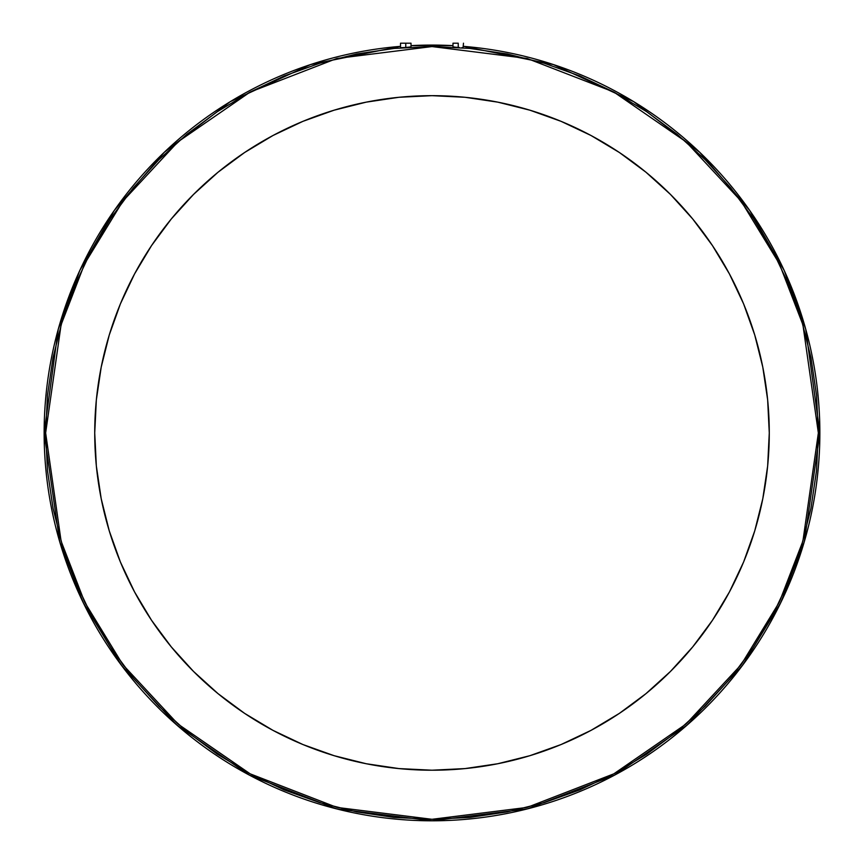 <?xml version="1.0" encoding="UTF-8"?>
<svg xmlns="http://www.w3.org/2000/svg" width="864" height="864" viewBox="0 0 864 864"><rect width="100%" height="100%" fill="white"/><g stroke="black" fill="none" stroke-linecap="round" stroke-linejoin="round"><path stroke-width="1.3" d="M463.082 47.714L461.938 47.65M459.259 47.477L453.87 47.099M458.233 43.2L458.233 47.401L458.233 43.2L452.984 43.2L458.233 43.2M410.616 47.056L409.471 47.142L411.016 47.002L411.016 43.2L405.767 43.2L405.767 47.401L410.918 46.991M407.776 47.272L406.793 47.336M463.082 47.65L463.482 43.2M769.273 432.94A337.273 337.273 0 0 1 432 770.213A337.273 337.273 0 0 1 94.727 432.94L96.347 465.998L101.207 498.733L109.253 530.842L120.398 562.01L134.557 591.926L151.567 620.32L171.288 646.898L193.514 671.425L218.041 693.652L244.62 713.372L273.013 730.382L302.929 744.541L334.098 755.687L366.206 763.733L398.941 768.582L432 770.213L465.059 768.582L497.794 763.733L529.902 755.687L561.071 744.541L590.987 730.382L619.38 713.372L645.959 693.652L670.486 671.425L692.712 646.898L712.433 620.32L729.443 591.926L743.602 562.01L754.747 530.842L762.793 498.733L767.653 465.998L769.273 432.94L767.653 399.881L762.793 367.135L754.747 335.027L743.602 303.869L729.443 273.953L712.433 245.56L692.712 218.97L670.486 194.454L645.959 172.217L619.38 152.507L590.987 135.486L561.071 121.338L529.902 110.192L497.794 102.146L465.059 97.286L432 95.666L398.941 97.286L366.206 102.146L334.098 110.192L302.929 121.338L273.013 135.486L244.62 152.507L218.041 172.217L193.514 194.454L171.288 218.97L151.567 245.56L134.557 273.953L120.398 303.869L109.253 335.027L101.207 367.135L96.347 399.881L94.727 432.94A337.273 337.273 0 0 1 432 95.666A337.273 337.273 0 0 1 769.273 432.94M402.862 47.596L400.518 47.714L400.518 43.2L405.767 43.2L400.518 43.2M453.384 46.991L454.529 47.034L452.984 47.002L452.984 43.2M44.14 432.94A387.86 387.86 0 0 1 400.518 46.354L310.576 64.573L230.288 101.65L164.311 152.258L114.361 210.341L79.736 270.605L58.277 329.162L44.14 432.94L45.641 432.94L61.096 324.756L84.704 263.628L122.904 201.118L177.952 141.836L250.182 92.027L336.895 58.46L432 46.57L527.105 58.46L613.818 92.027L686.048 141.836L741.096 201.118L779.296 263.628L802.904 324.756L818.359 432.94L819.86 432.94L805.723 329.162L784.264 270.605L749.639 210.341L699.689 152.258L633.712 101.65L553.424 64.573L463.482 46.354A387.86 387.86 0 0 1 819.86 432.94L818.359 432.94L816.502 470.804L810.94 508.313L801.727 545.098L788.951 580.792L772.74 615.071L753.246 647.59L730.663 678.046L705.197 706.136L677.106 731.603L646.65 754.186L614.131 773.68L579.852 789.89L544.158 802.667L507.373 811.879L469.876 817.441L432 819.299L394.124 817.441L356.627 811.879L319.842 802.667L284.148 789.89L249.869 773.68L217.35 754.186L186.894 731.603L158.803 706.136L133.337 678.046L110.754 647.59L91.26 615.071L75.049 580.792L62.273 545.098L53.06 508.313L47.498 470.804L45.641 432.94L47.498 395.064L53.06 357.556L62.273 320.782L75.049 285.077L91.26 250.808L110.754 218.29L133.337 187.834L158.803 159.732L186.894 134.276L217.35 111.683L249.869 92.189L284.148 75.978L319.842 63.212L356.627 54L394.124 48.438L432 46.57L469.876 48.438L507.373 54L544.158 63.212L579.852 75.978L614.131 92.189L646.65 111.683L677.106 134.276L705.197 159.732L730.663 187.834L753.246 218.29L772.74 250.808L788.951 285.077L801.727 320.782L810.94 357.556L816.502 395.064L818.359 432.94L802.904 541.123L779.296 602.24L741.096 664.751L686.048 724.032L613.818 773.842L527.105 807.408L432 819.299L336.895 807.408L250.182 773.842L177.952 724.032L122.904 664.751L84.704 602.24L61.096 541.123L45.641 432.94L44.14 432.94L59.648 541.534L83.354 602.899L121.705 665.658L176.969 725.166L249.48 775.17L336.528 808.866L432 820.8L527.472 808.866L614.52 775.17L687.031 725.166L742.295 665.658L780.646 602.899L804.352 541.534L819.86 432.94A387.86 387.86 0 0 1 432 820.8A387.86 387.86 0 0 1 44.14 432.94M411.016 45.641A387.86 387.86 0 0 1 452.984 45.641L411.016 45.641M409.482 47.034L410.616 46.991M409.471 47.142L408.683 47.207M411.016 43.2L405.767 43.2L405.767 47.401L404.752 47.477M712.433 620.32L692.712 646.898M561.071 744.541L529.902 755.687M244.62 713.372L218.041 693.652M193.514 671.425L171.288 646.898L151.567 620.32M101.207 498.733L96.347 465.998M151.567 245.56L171.288 218.97M218.041 172.217L244.62 152.507M590.987 135.486L619.38 152.507M692.712 218.97L712.433 245.56M762.793 367.135L767.653 399.881M453.384 47.056L458.233 47.401M400.918 47.714L402.062 47.65L400.918 47.65M402.062 47.65L403.758 47.542"/></g></svg>
